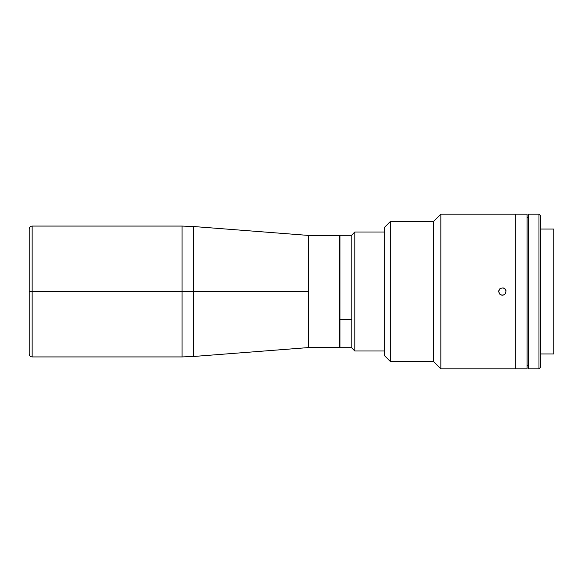 <?xml version="1.0" encoding="UTF-8"?>
<svg xmlns="http://www.w3.org/2000/svg" width="583" height="583" viewBox="0 0 583 583"><rect width="100%" height="100%" fill="white"/><g stroke="black" fill="none" stroke-linecap="round" stroke-linejoin="round"><path stroke-width="0.87" d="M182.049 226.073L193.541 226.517L193.541 356.483L182.049 356.927L182.049 291.5L182.049 356.927L182.049 291.5L193.541 291.5L182.049 291.5L182.049 226.073L182.049 291.5L29.15 291.5L29.15 229.046L29.15 291.5L32.123 291.5L32.123 226.073L32.123 291.5L182.049 291.5L182.049 226.073L32.123 226.073L32.123 356.927C30.323 356.752 29.332 355.761 29.15 353.954L29.15 229.046C29.332 227.239 30.323 226.248 32.123 226.073M193.541 291.5L308.655 291.5L308.655 235.437L308.655 347.563L308.655 291.5L193.541 291.5L193.541 356.483L193.541 291.5M29.15 291.5L29.15 353.954L29.15 291.5M32.123 291.5L32.123 356.927L32.123 291.5M354.814 232.019L351.841 234.993L351.841 348.007L354.814 350.981L354.814 232.019L354.814 350.981L384.328 350.981L354.814 350.981L351.841 348.007L351.841 234.993L354.814 232.019L384.328 232.019L354.814 232.019M308.655 347.41L339.583 347.41L339.583 235.59L308.655 235.59L339.583 235.59L339.583 347.41L308.655 347.41M515.19 368.828L527.083 368.828L527.083 214.172L515.19 214.172L515.19 368.828L440.835 368.828L433.402 361.394L390.275 361.394L384.328 355.441L390.275 361.394L433.402 361.394L440.835 368.828L515.19 368.828L515.19 214.172L527.083 214.172L527.083 368.828L515.19 368.828M540.47 353.954L553.85 353.954L553.85 229.046L540.47 229.046L553.85 229.046L553.85 353.954L540.47 353.954M515.19 214.172L515.19 368.456L515.19 214.172L440.835 214.172L515.19 214.172M528.57 368.828L538.976 368.828L538.976 214.172L528.57 214.172L528.57 368.828L528.57 214.172L538.976 214.172L538.976 368.828L540.47 367.341L540.47 215.659L538.976 214.172L540.47 215.659L540.47 367.341L538.976 368.828L528.57 368.828M527.083 365.556L528.57 365.556L527.083 365.556M528.57 217.444L527.083 217.444L528.57 217.444M384.328 227.559L390.275 221.606L433.402 221.606L440.835 214.172L440.835 368.828L440.835 214.172L433.402 221.606L433.402 361.394L433.402 221.606L390.275 221.606L390.275 361.394L390.275 221.606L384.328 227.559L384.328 355.441L384.328 227.559M500.382 294.619L502.4 295.217L500.301 294.568M499.281 289.474L498.684 291.5L499.281 293.526M499.332 293.599L498.684 291.5L498.961 290.079L500.374 288.381M499.755 288.884L499.332 289.401M500.301 288.432L503.122 287.856L505.519 289.481M505.016 288.855L504.492 288.432M504.419 288.381L506.044 290.771L505.468 293.599M505.468 289.401L505.031 288.869M505.519 293.519L504.426 294.619M504.506 294.561L502.4 295.217L503.821 294.932L501.671 295.144L499.769 294.131L498.684 291.5L499.769 288.869M351.841 235.292L339.94 235.292L339.94 319.608L351.841 319.608L339.94 319.608L339.94 347.679M339.94 235.408L339.94 347.708L351.841 347.708M193.541 226.517L308.655 235.437M193.541 356.483L308.655 347.563M182.049 356.927L32.123 356.927"/></g></svg>
